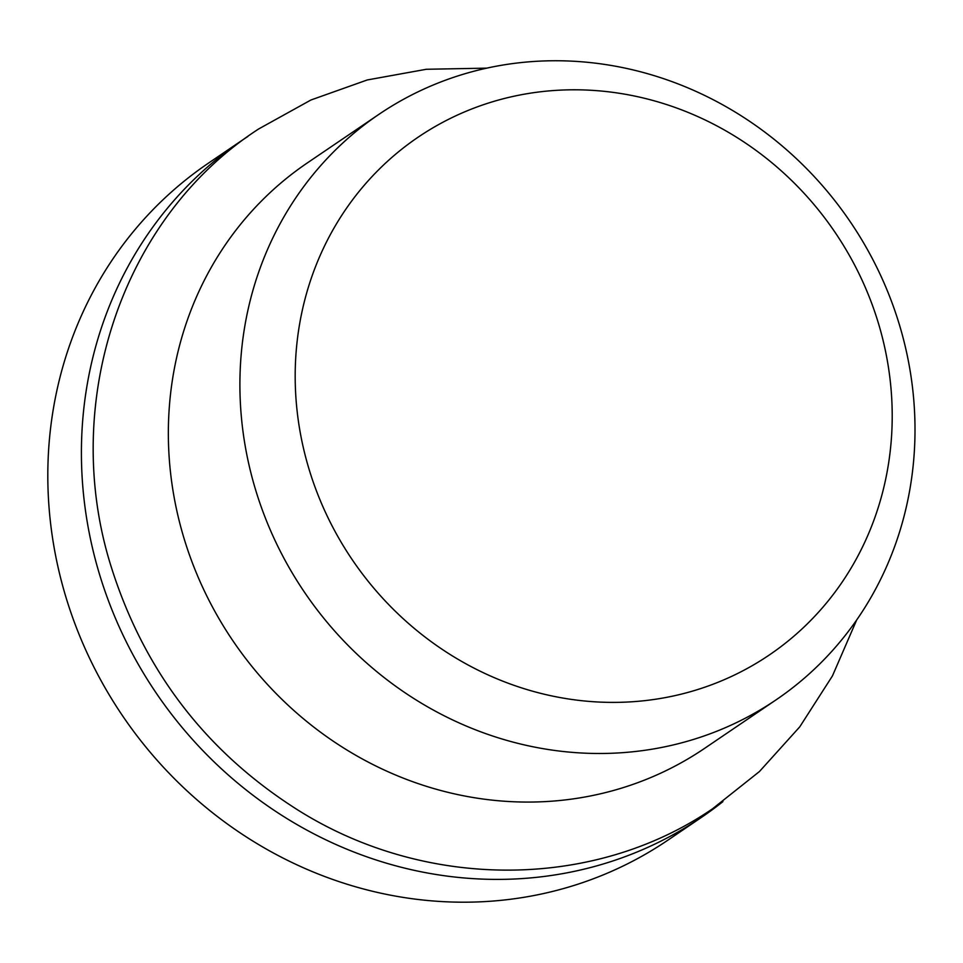 <?xml version="1.0" encoding="UTF-8"?>
<svg xmlns="http://www.w3.org/2000/svg" width="963" height="963" viewBox="0 0 963 963"><rect width="100%" height="100%" fill="white"/><g stroke="black" fill="none" stroke-linecap="round" stroke-linejoin="round"><path stroke-width="1.44" d="M618.077 93.086A312.843 291.681 55.8 0 0 323.857 508.813A312.843 291.681 55.8 0 0 839.158 586.431A312.843 291.681 55.8 0 0 618.077 93.086M605.029 64.473A353.746 329.815 55.8 0 0 378.82 114.416A353.746 329.815 55.8 0 0 304.549 592.329A353.746 329.815 55.8 0 0 776.094 699.836A353.746 329.815 55.8 0 0 902.439 335.377A353.746 329.815 55.8 0 0 605.029 64.473M378.82 114.416L307.257 162.976A353.746 329.815 55.8 0 0 169.476 405.026A353.746 329.815 55.8 0 0 340.613 746.048A353.746 329.815 55.8 0 0 704.531 748.407L776.094 699.836M722.924 801.613A409.094 381.42 -124.2 0 1 701.509 817.346L667.913 840.145A409.094 381.42 -124.2 0 1 122.578 715.81A409.094 381.42 -124.2 0 1 208.477 163.12L242.074 140.321A409.094 381.42 -124.2 0 1 247.72 136.577M701.509 817.346A409.094 381.42 -124.2 0 1 156.175 693.011A409.094 381.42 -124.2 0 1 242.074 140.321M486.772 68.144L426.332 69.276L367.24 79.965L310.941 99.996L258.794 128.886C121.218 217.59 59.357 404.665 111.6 568.062C144.691 672.162 207.25 753.114 299.264 810.894C426.525 890.33 593.653 890.065 712.379 808.908L759.422 771.556L799.759 726.848L832.441 675.918L856.661 620.003"/></g></svg>
